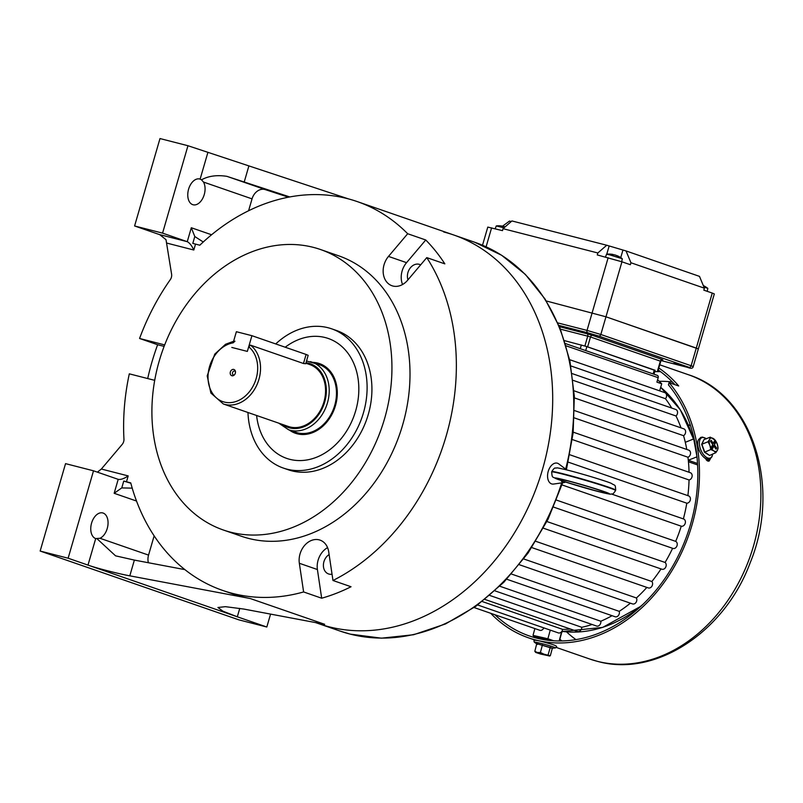 <?xml version="1.0" encoding="UTF-8"?>
<svg xmlns="http://www.w3.org/2000/svg" width="803" height="803" viewBox="0 0 803 803"><rect width="100%" height="100%" fill="white"/><g stroke="black" fill="none" stroke-linecap="round" stroke-linejoin="round"><path stroke-width="1.2" d="M561.016 480.284A6.484 4.035 104.4 0 0 562.973 482.412A6.484 4.035 104.4 0 0 564.198 482.523A6.484 4.035 104.4 0 0 565.713 481.91L557.553 479.301C552.263 476.219 552.233 478.839 551.681 471.943A33.264 1.335 16.2 0 1 564.057 474.453A33.264 1.335 16.2 0 1 597.854 484.109A33.264 1.335 16.2 0 1 615.57 490.503C613.803 493.303 612.559 494.467 611.826 493.996C609.246 493.735 614.696 495.531 599.088 491.757L565.523 482.031M566.727 469.906L558.747 463.903A10.74 6.675 104.4 0 0 557.543 463.251A10.74 6.675 104.4 0 0 548.228 471.371A10.74 6.675 104.4 0 0 551.551 483.868A10.74 6.675 104.4 0 0 553.578 484.058L564.198 482.523M703.96 439.612L701.922 444.3L704.693 452.059L709.601 455.452L704.472 452.23L701.651 444.31L703.96 439.612L710.294 437.153L709.671 439.241A7.167 3.654 -112.6 0 1 713.315 438.528A7.167 3.654 -112.6 0 1 717.209 443.989L715.322 440.315L710.294 437.153M713.285 443.356L711.067 440.235L710.504 441.369L712.733 444.491L711.609 446.769L712.723 448.335L713.837 446.056L716.065 449.178L716.627 448.044L714.399 444.922L715.523 442.644L714.409 441.078L713.285 443.356L712.231 443.798M709.922 445.424A7.167 3.654 -112.6 0 1 709.671 439.241L708.035 441.75L709.922 445.424L710.796 449.519L713.817 450.884A7.167 3.654 -112.6 0 1 709.922 445.424M717.46 450.172A7.167 3.654 -112.6 0 1 713.817 450.884L715.824 452.681L717.46 450.172A7.167 3.654 67.4 0 0 717.209 443.989L718.083 448.084L717.46 450.172M701.651 444.31L708.035 441.75M704.472 452.23L710.796 449.519M709.601 455.452L715.824 452.681M712.351 443.959L715.523 442.644M712.04 445.906L714.399 444.922M715.573 448.475L716.627 448.044M711.729 446.94L713.837 446.056M233.763 369.45A3.272 2.56 -70.9 0 0 230.361 371.96A3.272 2.56 -70.9 0 0 231.937 375.744A3.272 2.56 -70.9 0 0 233.864 375.332A3.272 2.56 -70.9 0 0 235.339 371.076A3.272 2.56 -70.9 0 0 233.763 369.45M235.47 371.669A2.048 1.606 -70.9 0 0 232.559 372.572A2.048 1.606 -70.9 0 0 234.335 374.951M305.873 363.217L309.797 364.582A32.752 25.636 109.1 0 1 323.639 402.915A32.752 25.636 109.1 0 1 289.953 426.955A32.752 25.636 109.1 0 1 288.367 426.483L223.334 403.969A32.752 25.636 109.1 0 0 224.92 404.441A32.752 25.636 109.1 0 0 257.161 384.276A32.752 25.636 109.1 0 0 250.496 345.149L248.689 346.806A30.705 24.03 109.1 0 1 246.501 394.925A30.705 24.03 109.1 0 1 209.021 385.32A30.705 24.03 109.1 0 1 233.151 342.831L234.958 341.165M303.484 363.498L306.104 354.454L308.161 355.327L305.722 363.749L303.484 363.498L250.496 345.149M306.104 354.454L251.921 335.694L247.354 351.413L231.806 347.428L247.354 351.413L248.689 346.806M251.921 335.694L236.373 331.709L233.151 342.831M547.335 640.172L542.306 639.258M694.073 438.769L685.3 442.312M696.954 456.606L693.692 438.809M549.242 640.403L547.455 639.78L547.897 638.766L553.739 640.794M547.455 639.78L534.025 636.719L540.921 639.108M540.951 639.108L534.146 636.759L533.021 635.384L547.897 638.766L550.266 630.104M688.291 460.239L696.974 456.827M534.878 628.578L533.021 635.384M679.278 364.773L674.048 363.147L679.278 364.773M593.778 335.172L588.539 333.546L593.778 335.172M630.937 262.752L630.375 264.719L621.944 261.798L605.964 316.794L546.281 300.964L605.964 316.794L698.339 348.934L696.281 348.07L712.261 293.065L703.829 290.154L704.402 288.187L630.937 262.752L626.029 250.937L606.717 245.236L597.844 252.975L503.049 228.674L502.477 230.642L487.792 227.088L482.513 245.246M655.077 370.464L585.307 346.093M703.89 286.952L707.814 288.387L707.232 291.328M703.378 285.717A20.567 11.804 137.3 0 1 703.468 285.748A20.567 11.804 137.3 0 1 704.07 285.988A21.29 16.662 -70.9 0 0 703.328 285.607A21.31 21.31 0 0 1 707.784 288.357M495.15 228.765L496.284 225.924L503.993 227.851M502.658 226.396L502.708 226.195A21.29 13.219 104.4 0 0 502.598 226.175A21.29 13.219 104.4 0 0 501.182 226.024A20.567 14.775 -110.7 0 1 502.778 226.436A21.29 13.219 -75.6 0 1 504.314 226.607L505.147 226.847M564.549 340.653L586.863 346.595L655.128 370.283L653.983 374.218L583.45 349.797M502.568 226.165L509.473 221.076L511.25 221.528M503.049 228.674L511.923 220.945L606.717 245.236M626.029 250.937L699.483 276.373L704.402 288.187M597.844 252.975L597.271 254.932L621.944 261.798M687.619 367.383L689.024 367.312A2.048 1.606 -70.9 0 0 691.142 365.746L600.825 334.48L587.033 330.404A2.048 1.275 -75.6 0 0 587.666 332.783L598.707 336.045A2.048 1.606 109.1 0 0 600.825 334.48L605.964 316.794L696.281 348.07L691.142 365.746L693.2 366.61C692.838 368.487 691.002 368.758 687.679 367.403A2.048 1.275 -75.6 0 1 687.619 367.383L661.14 360.597L687.679 367.403M693.2 366.61L714.319 293.928L712.261 293.065M605.482 257.04L606.576 254.22L609.628 254.832L622.285 258.747L621.733 261.728M613 254.671L613.04 254.471A21.29 13.219 104.4 0 0 612.93 254.441A21.29 13.219 104.4 0 0 611.515 254.3A20.567 14.775 -110.7 0 1 613.121 254.712A21.29 13.219 -75.6 0 1 614.646 254.872L615.58 255.153A21.29 16.662 109.1 0 1 617.326 255.956A20.567 11.804 137.3 0 1 617.969 256.147A20.567 11.804 137.3 0 1 618.571 256.388A21.29 16.662 -70.9 0 0 617.507 255.866A21.29 16.662 -70.9 0 0 616.814 255.585L616.704 255.585M550.306 655.75L544.113 654.234L550.306 655.75L552.323 648.332L536.755 643.655L552.534 648.172M552.283 648.202L555.355 647.961A10.991 0.582 -164.8 0 0 547.505 645.14A10.991 0.582 -164.8 0 0 534.376 642.239C533.804 640.533 531.596 638.405 547.957 643.223C561.839 646.756 554.803 647.429 555.355 647.961M541.202 653.863L547.425 655.529L541.232 653.752M549.051 655.85L540.69 654.074L535.742 652.448L537.448 652.528L534.828 651.313L535.742 652.448M544.113 654.234L537.448 652.528L540.409 652.508L544.113 654.234M550.336 647.128L548.148 654.716M542.437 644.869L540.409 652.508M536.755 643.655L534.828 651.313M565.663 469.103A205.739 161.012 -70.9 0 0 474.714 242.255L453.635 234.958A205.739 161.012 109.1 0 1 540.57 475.747A205.739 161.012 109.1 0 1 328.969 626.782A205.739 161.012 109.1 0 1 319.012 623.79A205.739 161.012 -70.9 0 0 328.969 626.782A205.739 161.012 -70.9 0 0 540.57 475.747A205.739 161.012 -70.9 0 0 453.635 234.958A205.739 161.012 -70.9 0 0 443.678 231.967M289.271 429.986A36.848 28.838 -70.9 0 0 290.847 431.06A36.848 28.838 -70.9 0 0 295.454 433.269A36.848 28.838 -70.9 0 0 333.586 410.925A36.848 28.838 -70.9 0 0 324.171 365.837A36.848 28.838 -70.9 0 0 319.564 363.629A36.848 28.838 -70.9 0 0 312.678 362.384M319.674 363.669A36.848 28.838 -70.9 0 0 312.899 362.454M289.492 430.067A36.848 28.838 -70.9 0 0 291.067 431.141A36.848 28.838 -70.9 0 0 295.564 433.309M294.39 431.763A35.824 28.035 -70.9 0 0 295.785 432.305A35.824 28.035 -70.9 0 0 332.864 410.574A35.824 28.035 -70.9 0 0 323.709 366.74A35.824 28.035 -70.9 0 0 319.233 364.592A35.824 28.035 -70.9 0 0 317.797 364.15M278.812 454.618A63.457 49.666 -70.9 0 0 286.751 458.413A63.457 49.666 -70.9 0 0 352.427 419.929A63.457 49.666 -70.9 0 0 336.206 342.279A63.457 49.666 -70.9 0 0 328.276 338.475A63.457 49.666 -70.9 0 0 285.206 347.217A63.457 49.666 -70.9 0 1 325.205 337.551A63.457 49.666 -70.9 0 1 328.276 338.475A63.457 49.666 -70.9 0 1 355.087 412.752A63.457 49.666 -70.9 0 1 289.823 459.336A63.457 49.666 -70.9 0 1 286.751 458.413L286.751 458.413A63.457 49.666 -70.9 0 1 256.599 415.482A63.457 49.666 -70.9 0 0 278.812 454.618M710.585 458.463L709.109 461.083L707.814 461.073L705.014 458.152M708.949 459.165L708.216 461.173M658.219 370.042A148.414 116.154 109.1 0 1 674.962 384.687M658.811 367.995A150.462 117.75 109.1 0 1 678.706 385.982L669.07 382.65L668.427 384.888A148.414 116.154 109.1 0 1 676.598 559.119A148.414 116.154 109.1 0 1 536.424 638.074A148.414 116.154 109.1 0 1 529.237 635.916A148.414 116.154 109.1 0 1 494.929 614.747M669.07 382.65A150.462 117.75 109.1 0 1 678.214 559.5A150.462 117.75 109.1 0 1 535.852 640.041A150.462 117.75 109.1 0 1 528.575 637.853A150.462 117.75 109.1 0 1 490.673 613.271M688.362 424.958L690.46 425.5M633.186 612.94L633.497 611.876M692.838 433.64L692.347 435.356M688.312 424.837L690.419 425.379M631.459 614.315L631.841 613.02M392.908 286.029A18.429 14.424 -70.9 0 0 407.583 280.287L426.774 257.612L444.842 263.866A205.739 161.012 109.1 0 0 425.751 239.987L407.683 233.733L388.491 256.408A18.429 14.424 -70.9 0 0 392.015 285.758A18.429 14.424 -70.9 0 0 392.908 286.029M201.513 179.812L200.128 179.119A13.31 8.271 104.4 0 0 199.726 178.999A13.31 8.271 104.4 0 0 188.595 189.177A13.31 8.271 104.4 0 0 193.111 204.775A13.31 8.271 104.4 0 0 204.243 194.597A13.31 8.271 104.4 0 0 203.47 182.05L201.513 179.812C208.459 175.967 216.91 174.813 226.858 176.339L289.783 196.946M426.774 257.612A205.739 161.012 109.1 0 1 332.974 580.489L328.708 551.802A18.429 14.424 -70.9 0 0 320.056 540.128A18.429 14.424 -70.9 0 0 304.849 545.157A18.429 14.424 -70.9 0 0 299.338 563.274L303.614 591.952A205.739 161.012 109.1 0 1 232.629 593.427A205.739 161.012 109.1 0 1 222.672 590.426L232.308 593.768A205.739 161.012 109.1 0 0 242.265 596.759A205.739 161.012 109.1 0 0 250.265 598.536L129.805 575.831C118.864 573.894 95.868 567.992 87.989 565.101L95.698 538.582L99.973 538.281A13.31 8.271 104.4 0 0 107.231 528.525A13.31 8.271 104.4 0 0 102.704 512.926A13.31 8.271 104.4 0 0 91.582 523.104A13.31 8.271 104.4 0 0 95.698 538.582L96.109 538.703M288.478 197.197L265.261 189.608A12.286 9.616 -70.9 0 0 264.789 189.478A12.286 9.616 -70.9 0 0 252.042 198.873L248.589 210.757M247.966 412.491A73.695 57.675 -70.9 0 0 283.399 468.089A73.695 57.675 -70.9 0 0 286.962 469.163A73.695 57.675 -70.9 0 0 362.765 415.061A73.695 57.675 -70.9 0 0 331.619 328.808A73.695 57.675 -70.9 0 0 328.056 327.734A73.695 57.675 -70.9 0 0 275.73 343.935M283.399 468.089L288.217 469.755A73.695 57.675 -70.9 0 0 291.78 470.829A73.695 57.675 -70.9 0 0 367.583 416.727A73.695 57.675 -70.9 0 0 336.437 330.475L331.619 328.808M230.551 532.168A148.414 116.154 -70.9 0 0 383.192 423.211A148.414 116.154 -70.9 0 0 320.477 249.512A148.414 116.154 -70.9 0 0 313.3 247.354A148.414 116.154 -70.9 0 0 160.65 356.311A148.414 116.154 -70.9 0 0 223.364 530.01A148.414 116.154 -70.9 0 0 230.551 532.168M223.364 530.01L241.432 536.263A148.414 116.154 -70.9 0 0 248.609 538.422A148.414 116.154 -70.9 0 0 401.259 429.475A148.414 116.154 -70.9 0 0 338.545 255.766L320.477 249.512M203.259 241.994L194.798 236.534L192.8 243.389L199.806 245.216A205.739 161.012 109.1 0 1 347.338 198.602A205.739 161.012 109.1 0 1 357.295 201.603A205.739 161.012 109.1 0 1 407.683 233.733M303.614 591.952L321.672 598.215A205.739 161.012 109.1 0 0 351.031 586.742L332.974 580.489M222.672 590.426A205.739 161.012 109.1 0 1 130.748 482.894L123.752 481.057L121.765 487.913L132.224 488.144M407.984 279.815A10.75 8.411 109.1 0 1 409.911 268.433A10.75 8.411 109.1 0 1 419.096 264.287A10.75 8.411 109.1 0 1 419.618 264.448A10.75 8.411 109.1 0 1 420.621 264.89M332.041 574.195A10.75 8.411 109.1 0 1 329.089 574.105A10.75 8.411 109.1 0 1 328.568 573.944A10.75 8.411 109.1 0 1 323.398 565.031A10.75 8.411 109.1 0 1 329.11 554.562M163.029 344.487L164.635 345.039A18.429 14.424 -70.9 0 0 163.922 344.758A18.429 14.424 -70.9 0 0 163.029 344.487L139.571 338.475A205.739 161.012 109.1 0 1 170.296 279.645A6.143 4.808 109.1 0 0 171.611 274.265L166.01 239.685L159.697 234.617L187.26 241.683C189.618 242.887 191.807 245.668 193.814 250.014L166.984 243.138M97.394 472.154L101.359 469.032L122.176 444.43A6.143 4.808 109.1 0 0 123.953 439.161A205.739 161.012 109.1 0 1 129.303 373.837L152.761 379.849A18.429 14.424 -70.9 0 0 154.738 380.17M130.839 483.225A30.705 1.235 16.2 0 1 123.752 481.057M184.881 569.618L134.372 560.092L115.562 555.837L97.193 538.873M87.989 565.101L266.817 627.013L238.852 619.846L40.15 551.049L68.125 558.215L87.989 565.101M161.232 235.189L134.593 225.964L159.988 138.558L187.962 145.724L348.733 198.973M121.765 487.913L114.156 493.293L118.202 479.351L93.519 470.809L65.545 463.642L40.15 551.049M270.571 614.104L266.817 627.013M93.519 470.809L68.125 558.215M154.146 535.852L148.555 555.104A12.286 9.616 -70.9 0 0 148.384 562.732M147.702 378.544A205.739 161.012 109.1 0 1 157.639 344.728L139.571 338.475M134.593 225.964L162.567 233.131L187.26 241.683L191.305 227.741L194.798 236.534M187.962 145.724L162.567 233.131M250.265 598.536L324.683 624.302L243.791 609.055L225.402 606.666L217.914 607.49L222.893 611.173L237.317 616.794L239.756 608.403M160.229 234.787L160.751 234.978M101.359 469.032L128.189 475.908C124.114 478.658 120.791 479.813 118.202 479.351L118.402 479.411M164.113 346.394L157.639 344.728M425.751 239.987L406.559 262.661A18.429 14.424 -70.9 0 0 402.554 284.513M327.564 547.626A18.429 14.424 -70.9 0 0 317.406 569.528L321.672 598.215M558.155 632.834A3.794 2.971 -70.9 0 0 558.336 632.905A3.794 2.971 -70.9 0 0 558.517 632.955A3.794 2.971 -70.9 0 0 562.602 629.361L482.242 601.537M577.267 631.399A3.794 2.971 -70.9 0 0 577.447 631.469A3.794 2.971 -70.9 0 0 577.628 631.519A3.794 2.971 -70.9 0 0 581.753 627.284L489.75 595.435M596.388 625.959A3.794 2.971 -70.9 0 0 596.569 626.029A3.794 2.971 -70.9 0 0 596.749 626.089A3.794 2.971 -70.9 0 0 599.791 624.885A3.794 2.971 -70.9 0 0 600.825 621.221L499.837 586.25M614.937 616.684A3.794 2.971 -70.9 0 0 615.118 616.754A3.794 2.971 -70.9 0 0 615.299 616.804A3.794 2.971 -70.9 0 0 618.531 615.349A3.794 2.971 -70.9 0 0 619.223 611.344L511.491 574.045M632.352 603.846A3.794 2.971 -70.9 0 0 632.533 603.916A3.794 2.971 -70.9 0 0 632.714 603.966A3.794 2.971 -70.9 0 0 636.127 602.25A3.794 2.971 -70.9 0 0 636.408 597.974L523.777 558.978M648.101 587.836A3.794 2.971 -70.9 0 0 648.282 587.906A3.794 2.971 -70.9 0 0 648.463 587.967A3.794 2.971 -70.9 0 0 652.046 585.959A3.794 2.971 -70.9 0 0 651.855 581.513L535.822 541.332M661.712 569.156A3.794 2.971 -70.9 0 0 661.893 569.227A3.794 2.971 -70.9 0 0 662.073 569.277A3.794 2.971 -70.9 0 0 665.797 566.978A3.794 2.971 -70.9 0 0 665.075 562.451L546.913 521.538M672.763 548.359A3.794 2.971 -70.9 0 0 672.944 548.429A3.794 2.971 -70.9 0 0 673.125 548.479A3.794 2.971 -70.9 0 0 676.969 545.869A3.794 2.971 -70.9 0 0 675.684 541.373L556.509 500.108M561.98 484.902L681.245 526.196A3.794 2.971 -70.9 0 0 681.285 526.206A3.794 2.971 -70.9 0 0 685.19 523.415A3.794 2.971 -70.9 0 0 683.584 518.979A3.794 2.971 -70.9 0 0 683.403 518.929M539.636 630.214A3.794 2.971 -70.9 0 0 539.817 630.285A3.794 2.971 -70.9 0 0 539.997 630.345A3.794 2.971 -70.9 0 0 543.792 627.866M570.341 629.01A136.139 106.538 109.1 0 1 562.602 629.361M592.112 624.483A136.139 106.538 109.1 0 1 581.753 627.284M612.057 615.69A136.139 106.538 109.1 0 1 600.825 621.221M630.395 603.173A136.139 106.538 109.1 0 1 619.223 611.344M646.847 587.415A136.139 106.538 109.1 0 1 636.408 597.974M661.03 568.925A136.139 106.538 109.1 0 1 651.855 581.513M672.593 548.308A136.139 106.538 109.1 0 1 665.075 562.451M681.245 526.196A136.139 106.538 109.1 0 1 675.684 541.373M568.253 462.147L686.786 503.19A136.139 106.538 109.1 0 1 683.363 518.909M572.338 439.562L689.044 479.973A136.139 106.538 109.1 0 1 687.88 495.642M574.296 417.891L687.96 457.238A136.139 106.538 109.1 0 1 689.054 472.264M574.386 397.897L683.564 435.688A136.139 106.538 109.1 0 1 686.776 449.449M573.051 380.331L675.985 415.974A136.139 106.538 109.1 0 1 681.014 427.858M570.893 365.947L665.466 398.7A136.139 106.538 109.1 0 1 671.72 408.065M657.587 379.759A143.295 112.149 109.1 0 1 661.712 383.794L656.894 382.128L658.189 377.701L566.135 345.832M659.664 390.85L661.712 383.794M665.466 398.7A3.794 2.971 -70.9 0 0 664.784 392.617L569.638 359.674M675.985 415.974A3.794 2.971 -70.9 0 0 677.561 412.31A3.794 2.971 -70.9 0 0 675.745 409.46L572.158 373.596M683.564 435.688A3.794 2.971 -70.9 0 0 685.621 431.994A3.794 2.971 -70.9 0 0 683.805 428.822L574.015 390.81M687.96 457.238A3.794 2.971 -70.9 0 0 690.52 453.625A3.794 2.971 -70.9 0 0 688.713 450.122L574.526 410.584M689.044 479.973A3.794 2.971 -70.9 0 0 692.086 476.53A3.794 2.971 -70.9 0 0 690.329 472.706L573.222 432.165M686.786 503.19A3.794 2.971 -70.9 0 0 690.289 500.038A3.794 2.971 -70.9 0 0 688.603 495.893L569.819 454.769M657.306 375.372L565.463 343.574L657.205 375.342A2.048 1.606 109.1 0 1 658.189 377.701M565.523 482.021A28.356 1.134 -163.8 0 0 598.938 491.717A28.356 1.134 -163.8 0 0 603.776 491.456A28.356 1.134 -163.8 0 0 565.573 480.164A28.356 1.134 -163.8 0 0 557.965 479.431M551.791 471.552C553.578 468.741 554.823 467.587 555.515 468.079C558.175 468.32 552.635 466.533 568.283 470.297C582.346 473.86 606.195 481.117 611.213 483.316C615.469 486.166 615.259 483.818 615.68 490.111A33.264 1.335 -163.8 0 0 597.964 483.717A33.264 1.335 -163.8 0 0 564.168 474.061A33.264 1.335 -163.8 0 0 551.791 471.552L551.681 471.943M560.835 480.234A25.385 1.024 16.2 0 1 567.319 480.766A25.385 1.024 16.2 0 1 601.527 490.874A25.385 1.024 16.2 0 1 597.191 491.115A25.385 1.024 16.2 0 1 565.693 481.92M706.309 438.819A10.991 5.611 67.4 0 0 700.065 439.462A10.991 5.611 67.4 0 0 703.037 453.956A10.991 5.611 67.4 0 0 712.02 456.224A10.991 5.611 67.4 0 0 712.642 454.006M306.023 362.695A33.726 26.399 109.1 0 1 308.482 363.167A33.726 26.399 109.1 0 1 324.683 402.092A33.726 26.399 109.1 0 1 289.682 427.889A33.726 26.399 109.1 0 1 282.415 424.426M310.259 361.621A35.774 27.995 109.1 0 1 311.986 362.143A35.774 27.995 109.1 0 1 327.102 404.009A35.774 27.995 109.1 0 1 290.315 430.267A35.774 27.995 109.1 0 1 288.578 429.756L297.22 432.747M708.196 459.226A1.024 0.803 109.1 0 1 707.543 460.48L706.339 460.069M708.005 460.089A1.024 0.522 -112.6 0 1 707.774 460.48A1.024 0.522 -112.6 0 1 707.543 460.48L707.062 460.681M693.34 438.96A135.115 105.735 -70.9 0 0 660.698 387.317L680.352 409.861L693.471 438.9M562.682 631.459A1.024 0.632 -82.8 0 1 562.522 631.439A135.115 105.735 -70.9 0 0 642.801 604.498M561.929 631.238L562.522 631.439A1.024 0.803 -70.9 0 0 561.538 632.262L561.197 632.142M561.518 632.322L559.159 640.975M688.301 460.28L697.516 463.472M697.596 464.937L688.442 461.765M559.44 326.68L587.103 333.777A2.048 1.275 -75.6 0 1 587.736 336.156L560.434 329.16M584.885 345.963L587.736 336.156L590.496 336.969A2.048 1.606 -70.9 0 1 592.624 335.403L587.103 333.777M592.624 335.403L662.465 359.583A2.048 1.606 -70.9 0 0 660.347 361.149L590.496 336.969L587.645 346.796M657.486 370.976L660.347 361.149L662.846 359.874L661.702 359.603M557.834 322.916L587.033 330.404L608.152 257.723M587.666 332.783L558.908 325.416M689.024 367.312L598.707 336.045M581.352 344.959L580.268 348.693M586.863 346.595L585.728 350.52M654.304 369.942L653.16 373.867M491.597 227.851L486.096 246.812M620.739 257.622L622.917 250.145M606.767 254.18L609.126 246.069M562.672 482.744L547.987 519.37L528.133 552.966L503.832 582.275L475.948 606.235L445.504 623.941L413.615 634.731L381.425 638.174L350.168 634.109L340.091 631.078A205.739 161.012 -70.9 0 0 350.048 634.079A205.739 161.012 -70.9 0 0 561.688 482.884M688.442 374.74C752.792 394.976 781.51 486.859 750.233 562.622C724.838 631.68 655.75 677.712 597.583 661.391L589.984 659.112A150.462 117.75 -70.9 0 0 597.271 661.301A150.462 117.75 -70.9 0 0 752.02 550.848A150.462 117.75 -70.9 0 0 688.442 374.74L659.745 364.803M660.508 371.669A148.414 116.154 -70.9 0 0 654.726 371.659M559.862 639.228A148.414 116.154 -70.9 0 0 561.889 640.945M575.972 639.62A140.234 109.74 109.1 0 1 566.527 631.861M659.243 381.325A140.234 109.74 109.1 0 1 672.422 382.007M227.59 176.57L265.261 189.608M195.53 244.122L193.814 250.014M128.189 475.908L126.483 481.8M134.372 560.092L129.805 575.831M248.769 166.321L244.202 182.06M207.836 152.6L200.128 179.119M99.973 538.281L148.555 555.104M136.52 501.042L114.156 493.293M252.042 198.873L203.47 182.05M211.59 234.767L191.305 227.741M406.559 262.661L388.491 256.408M317.406 569.528L299.338 563.274M559.651 478.989L567.47 480.816C579.354 483.838 600.333 490.121 605.311 492.339L605.071 492.179M712.723 453.976L711.98 456.726C705.024 465.881 694.434 445.926 698.57 439.592L700.788 437.394L702.525 437.093L706.389 438.779M320.628 365.134L306.525 360.969M278.741 423.151L288.578 429.756M233.593 341.305L225.563 344.266L214.752 354.133L207.204 375.904L210.868 393.018L223.334 403.969M707.152 460.741L707.774 460.48A1.024 1.024 0 0 0 708.397 459.366L708.366 459.226M640.935 606.245L602.651 627.414L562.602 631.459L561.739 632.352L559.39 640.975M657.898 371.147L660.759 361.33M502.598 226.175A21.31 21.31 0 0 0 496.284 225.924M622.285 258.747A21.31 21.31 0 0 0 617.507 255.866M612.93 254.441A21.31 21.31 0 0 0 606.616 254.2M536.836 643.966L534.376 642.239M549.272 656.061L549.884 655.9M537.488 644.428L536.805 643.715M474.714 242.255L501.634 255.264L525.333 274.395L545.016 298.977L560.032 328.156L569.909 360.948L574.326 396.26L573.141 432.907L566.426 469.675M340.091 631.078L315.509 622.576M589.984 659.112L556.278 647.439M535.471 640.232L528.575 637.853M357.295 201.603L453.635 234.958M558.336 632.905L477.685 604.98M577.447 631.469L484.922 599.429M596.569 626.029L494.949 590.847M615.118 616.754L506.753 579.234M632.533 603.916L519.34 564.72M648.282 587.906L531.807 547.586M661.893 569.227L543.43 528.213M672.944 548.429L553.628 507.115M683.584 518.979L611.555 494.046M539.817 630.285L474.101 607.54"/></g></svg>
